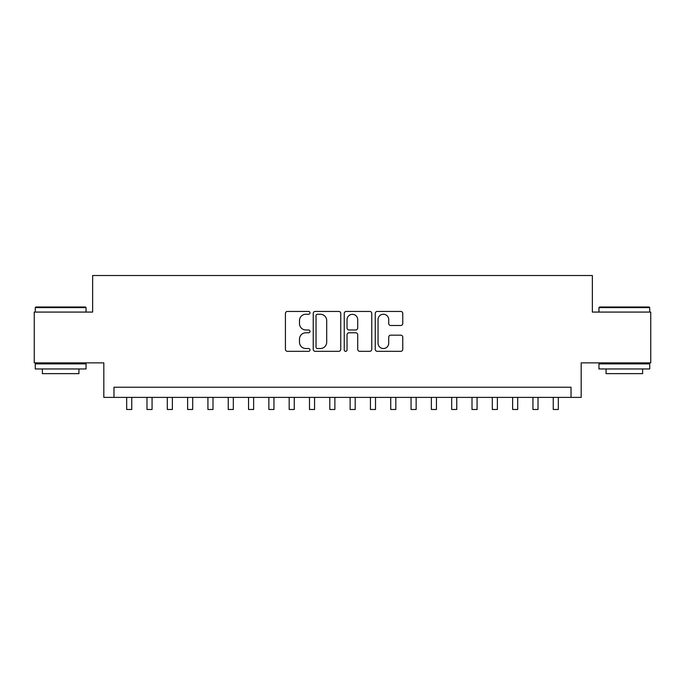 <?xml version="1.0" encoding="UTF-8"?>
<svg xmlns="http://www.w3.org/2000/svg" width="685" height="685" viewBox="0 0 685 685"><rect width="100%" height="100%" fill="white"/><g stroke="black" fill="none" stroke-linecap="round" stroke-linejoin="round"><path stroke-width="1.03" d="M309.997 312.839A1.396 1.396 0 0 0 308.601 311.444L287.417 311.444A1.995 1.995 0 0 0 285.422 313.43L285.422 349.324A1.995 1.995 0 0 0 287.417 351.319L308.601 351.319A1.396 1.396 0 0 0 309.997 349.924A1.396 1.396 0 0 0 308.601 348.528L305.861 348.528A6.379 6.379 0 0 1 299.482 342.149L299.482 339.152A6.379 6.379 0 0 1 305.861 332.773L308.601 332.773A1.396 1.396 0 0 0 309.997 331.377A1.396 1.396 0 0 0 308.601 329.982L305.861 329.982A6.379 6.379 0 0 1 299.482 323.603L299.482 320.614A6.379 6.379 0 0 1 305.861 314.235L308.601 314.235A1.396 1.396 0 0 0 309.997 312.839M400.768 325.495A1.995 1.995 0 0 0 402.763 323.5L402.763 313.43A1.995 1.995 0 0 0 400.768 311.444L377.247 311.444A1.995 1.995 0 0 0 375.252 313.43L375.252 349.324A1.995 1.995 0 0 0 377.247 351.319L400.768 351.319A1.995 1.995 0 0 0 402.763 349.324L402.763 337.157A1.995 1.995 0 0 0 400.768 335.171L390.698 335.171A1.995 1.995 0 0 0 388.712 337.157L388.712 343.194A5.334 5.334 0 0 1 383.377 348.528A5.334 5.334 0 0 1 378.043 343.194L378.043 319.561A5.334 5.334 0 0 1 383.377 314.235A5.334 5.334 0 0 1 388.712 319.561L388.712 323.5A1.995 1.995 0 0 0 390.698 325.495L400.768 325.495M571.025 397.394L581.18 397.394L581.18 362.862L650.75 362.862L650.75 312.077L592.354 312.077L592.354 275.516L92.646 275.516L92.646 312.077L34.25 312.077L34.25 362.862L103.82 362.862L103.82 397.394L571.025 397.394L571.025 387.239L113.975 387.239L113.975 397.394M340.753 313.43A1.995 1.995 0 0 0 338.758 311.444L315.237 311.444A1.995 1.995 0 0 0 313.242 313.43L313.242 349.324A1.995 1.995 0 0 0 315.237 351.319L338.758 351.319A1.995 1.995 0 0 0 340.753 349.324L340.753 313.43M346.242 311.444L369.763 311.444A1.995 1.995 0 0 1 371.758 313.43L371.758 349.324A1.995 1.995 0 0 1 369.763 351.319L359.693 351.319A1.995 1.995 0 0 1 357.707 349.324L357.707 334.768A1.995 1.995 0 0 0 355.712 332.773L349.033 332.773A1.995 1.995 0 0 0 347.038 334.768L347.038 349.924A1.396 1.396 0 0 1 345.642 351.319A1.396 1.396 0 0 1 344.247 349.924L344.247 313.43A1.995 1.995 0 0 1 346.242 311.444M317.429 314.235A1.396 1.396 0 0 0 316.033 315.631L316.033 347.132A1.396 1.396 0 0 0 317.429 348.528L320.315 348.528A6.379 6.379 0 0 0 326.702 342.149L326.702 320.614A6.379 6.379 0 0 0 320.315 314.235L317.429 314.235M357.707 319.664A5.334 5.334 0 0 0 352.373 314.329A5.334 5.334 0 0 0 347.038 319.664L347.038 327.987A1.995 1.995 0 0 0 349.033 329.982L355.712 329.982A1.995 1.995 0 0 0 357.707 327.987L357.707 319.664M126.674 397.394L126.674 409.484L131.751 409.484L131.751 397.394M35.877 307L85.437 307L86.045 307.616L35.269 307.616L35.877 307M60.657 368.958L35.269 368.958L35.269 363.881L86.045 363.881L86.045 368.958L60.657 368.958M78.938 368.958L78.938 373.633L42.376 373.633L42.376 368.958M599.563 307L649.123 307L649.731 307.616L598.955 307.616L599.563 307M624.343 368.958L598.955 368.958L598.955 363.881L649.731 363.881L649.731 368.958L624.343 368.958M642.624 368.958L642.624 373.633L606.062 373.633L606.062 368.958M146.984 397.394L146.984 409.484L152.061 409.484L152.061 397.394M167.303 397.394L167.303 409.484L172.38 409.484L172.38 397.394M187.613 397.394L187.613 409.484L192.69 409.484L192.69 397.394M207.923 397.394L207.923 409.484L213.001 409.484L213.001 397.394M228.242 397.394L228.242 409.484L233.32 409.484L233.32 397.394M248.552 397.394L248.552 409.484L253.63 409.484L253.63 397.394M268.863 397.394L268.863 409.484L273.94 409.484L273.94 397.394M289.181 397.394L289.181 409.484L294.259 409.484L294.259 397.394M309.492 397.394L309.492 409.484L314.569 409.484L314.569 397.394M329.802 397.394L329.802 409.484L334.879 409.484L334.879 397.394M350.121 397.394L350.121 409.484L355.198 409.484L355.198 397.394M370.431 397.394L370.431 409.484L375.508 409.484L375.508 397.394M390.741 397.394L390.741 409.484L395.819 409.484L395.819 397.394M411.06 397.394L411.06 409.484L416.137 409.484L416.137 397.394M431.37 397.394L431.37 409.484L436.448 409.484L436.448 397.394M451.68 397.394L451.68 409.484L456.758 409.484L456.758 397.394M471.999 397.394L471.999 409.484L477.077 409.484L477.077 397.394M492.31 397.394L492.31 409.484L497.387 409.484L497.387 397.394M512.62 397.394L512.62 409.484L517.697 409.484L517.697 397.394M532.939 397.394L532.939 409.484L538.016 409.484L538.016 397.394M553.249 397.394L553.249 409.484L558.326 409.484L558.326 397.394M35.269 312.077L35.269 307.616M46.845 363.881L46.845 362.862M74.468 363.881L74.468 362.862M86.045 312.077L86.045 307.616M598.955 312.077L598.955 307.616M610.532 363.881L610.532 362.862M638.155 363.881L638.155 362.862M649.731 312.077L649.731 307.616"/></g></svg>
